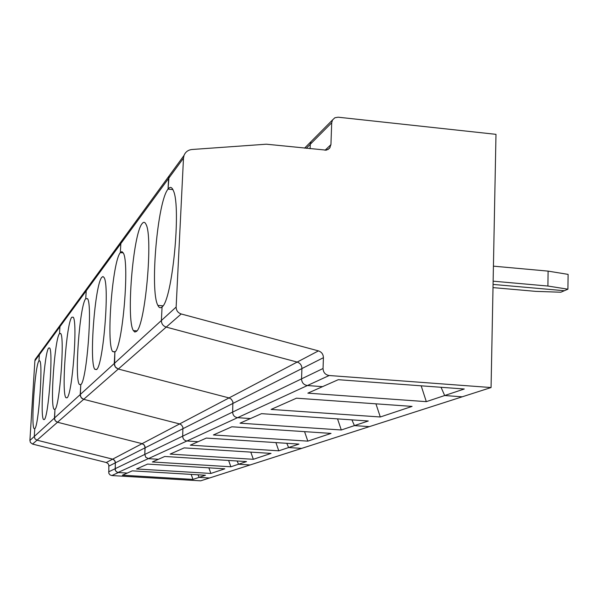 <?xml version="1.0" encoding="UTF-8"?>
<svg xmlns="http://www.w3.org/2000/svg" width="598" height="598" viewBox="0 0 598 598"><rect width="100%" height="100%" fill="white"/><g stroke="black" fill="none" stroke-linecap="round" stroke-linejoin="round"><path stroke-width="0.9" d="M200.681 480.829L111.856 475.552L118.404 472.54L127.262 473.07L122.426 475.208L192.99 479.409L199.112 477.368L209.517 477.996L200.681 480.829M331.703 122.762L310.28 144.268L310.108 148.752L310.28 144.268L311.027 141.629L332.488 119.996L331.703 122.762L330.933 144.634L329.55 148.259L326.381 150.15L266.349 144.2L191.98 149.5C188.108 149.934 185.447 151.922 184.012 155.473L183.489 158.134L176.141 307.051C176.216 310.519 177.905 312.821 181.209 313.972L318.442 350.884L297.176 362.074L166.214 327.099L118.307 369.033L229.041 397.924L118.307 369.033L83.69 399.329L179.602 423.93L83.69 399.329L57.513 422.248L142.092 443.664L57.513 422.248L37.016 440.188L112.663 459.144L106.272 462.508L108.014 463.562L108.814 465.072L108.851 473.399L110.047 474.909L111.856 475.552M106.272 462.508L32.569 444.082L30.386 442.46L29.907 440.457L34.871 360.878L39.341 354.771L38.96 360.938C35.11 364.645 30.73 426.337 34.161 428.669L34.759 428.684L34.28 436.465L29.907 440.457M36.822 357.178L35.17 359.443L34.871 360.878M32.569 444.082L37.016 440.188L34.976 438.82L34.28 436.465L34.976 438.82L37.016 440.188L113 459.249L114.45 460.228L115.272 461.783L115.317 470.327L116.543 471.882L118.404 472.54L127.262 473.07L132.278 470.85L205.473 475.253L199.112 477.368L209.517 477.996L250.114 464.952L238.527 464.235L237.122 460.991L238.527 464.235L246.511 461.574L164.742 456.483L158.425 459.279L148.536 458.666L158.425 459.279L152.363 461.962L230.873 466.784L228.615 460.46M41.344 350.974L39.647 353.298L39.341 354.771L38.96 360.938L39.737 360.841C43.191 363.165 38.519 426.987 34.759 428.684L34.28 436.465L54.44 418.069L54.964 409.353C59.613 407.081 64.868 337.078 60.667 333.482L59.531 333.557L59.942 326.665L59.531 333.557C54.762 338.348 49.903 405.84 54.089 409.301L54.964 409.353L54.545 419.265L55.472 421.022L57.513 422.248L55.225 420.708L54.44 418.069L80.199 394.575L80.775 384.671C86.643 381.561 92.705 304.375 87.517 298.664L85.753 298.649L86.209 290.837L85.753 298.649C79.721 304.987 74.219 379.222 79.407 384.499L80.775 384.671L80.326 395.928L81.702 398.253L83.69 399.329L81.089 397.573L80.199 394.575L114.255 363.509L114.883 352.043C122.485 347.707 129.744 262.417 123.278 252.976L121.895 251.616L120.34 252.618L120.833 243.603L120.34 252.618C112.484 261.214 106.085 343.147 112.611 351.557L114.883 352.043L114.554 365.58L116.005 367.77L118.307 369.033L115.294 366.985L114.255 363.509L161.385 320.506L162.073 306.901C172.157 300.704 181.388 207.252 173.42 190.769C171.91 186.965 170.116 186.412 168.045 189.125L168.584 178.466L183.489 158.134M192.99 479.409L191.166 474.393M198.005 474.805L199.112 477.368L198.005 474.805M62.177 322.427L60.286 325.02L59.942 326.665L168.584 178.466L169.084 175.924L168.045 189.125C157.506 201.175 149.694 291.233 157.887 305.406C159.083 307.88 160.481 308.374 162.073 306.901L161.385 320.506C161.46 323.817 163.067 326.007 166.214 327.099C163.067 326.007 161.46 323.817 161.385 320.506L176.141 307.051M60.772 333.654L59.531 333.557L60.772 333.654M108.589 471.867L182.689 436.151L182.913 427.293L181.553 424.991L179.602 423.93L181.553 424.991L182.913 427.293L182.689 436.151L232.652 412.067L232.876 401.819L231.291 399.158L229.041 397.924L231.291 399.158L232.876 401.819L232.652 412.067L301.541 378.863L301.923 368.562C301.811 365.296 300.233 363.128 297.176 362.074L142.092 443.664L144.096 444.875L145.015 446.616L144.783 454.42L145.127 447.797L115.369 462.837L115.182 469.946L116.236 471.628L118.008 472.495L186.95 440.988L198.132 441.705L186.95 440.988L237.585 417.673L250.457 418.548L237.585 417.673L329.177 375.514L491.063 387.541L495.989 134.341L338.132 117.201L334.858 117.769L332.488 119.996M144.783 454.42L145.8 457.32L148.536 458.666L145.8 457.32L144.783 454.42M48.662 348.029C44.387 352.237 39.782 416.709 43.564 419.542L44.282 419.572C48.453 417.613 53.401 350.817 49.597 347.931L48.662 348.029M208.859 467.83L210.885 473.444L224.811 468.81L147.571 464.085L136.561 468.959L210.885 473.444M230.873 466.784L238.527 464.235L250.114 464.952L301.691 448.38L288.625 447.543L286.786 443.305L288.625 447.543L298.948 444.097L206.332 438.08L190.321 445.166L278.78 450.817L275.91 442.602M181.209 313.972L166.214 327.099L297.176 362.074C300.233 363.128 301.811 365.296 301.923 368.562L145.127 447.797L144.342 445.189L142.092 443.664L112.663 459.144L114.674 460.505L115.369 462.837L108.911 466.104M39.647 353.298L39.341 354.771L59.942 326.665L60.286 325.02L35.17 359.443M88.728 286.046L86.59 288.976L86.209 290.837L86.59 288.976L60.286 325.02M87.592 298.806L85.753 298.649L87.592 298.806M182.689 436.151C182.824 438.925 184.244 440.539 186.95 440.988C184.244 440.539 182.824 438.925 182.689 436.151M71.797 317.232C66.453 322.718 61.295 393.454 65.944 397.715L67.036 397.812C72.246 395.158 77.867 321.694 73.203 317.179L71.797 317.232M250.801 452.118L253.343 459.301L271.029 453.404L184.177 447.887L170.153 454.091L253.343 459.301M278.78 450.817L288.625 447.543L301.691 448.38L369.4 426.628L354.42 425.612L351.916 419.863L354.42 425.612L368.293 420.992L261.513 413.659L240.015 423.175L341.301 429.984L337.541 418.877M123.726 238.086L121.274 241.45L120.833 243.603L121.274 241.45L86.59 288.976M123.218 252.872L120.34 252.618L123.218 252.872M232.652 412.067C232.824 415.274 234.468 417.142 237.585 417.673C234.468 417.142 232.824 415.274 232.652 412.067M101.772 277.337C94.91 284.685 89.005 362.665 94.813 369.287L96.555 369.571C103.222 365.909 109.815 284.768 104.022 277.472L102.961 276.538L101.772 277.337M304.561 431.644L307.828 441.137L331.03 433.408L231.837 426.793L213.389 434.955L307.828 441.137M341.301 429.984L354.42 425.612L369.4 426.628L462.217 396.81L444.673 395.532L441.047 387.287L444.673 395.532L464.28 388.999L338.266 379.693L322.554 386.644L307.387 385.538C303.717 384.895 301.766 382.668 301.541 378.863L301.923 368.562L323.421 357.694L323.04 368.503C323.286 372.494 325.327 374.826 329.177 375.514M567.913 289.2L568.1 274.385L548.112 271.118L547.895 286.038L567.913 289.2L564.363 290.718L493.066 284.424L564.363 290.718L560.842 292.22L535.875 291.376L493.006 287.608M304.539 148.177L312.971 139.67L311.027 141.629L310.28 144.268L306.213 148.349M172.912 189.596L168.045 189.125L172.912 189.596M142.122 223.622C133.062 233.751 126.043 319.773 133.369 330.604L134.797 332.04L136.411 331.442C145.142 326.284 153.252 236.793 146.047 224.414C144.918 221.94 143.61 221.671 142.122 223.622M375.933 403.829L380.298 416.985L412.082 406.401L296.473 398.186L271.096 409.421L380.298 416.985M323.04 368.503L301.541 378.863C301.766 382.668 303.717 384.895 307.387 385.538L322.554 386.644L307.865 393.148L426.314 401.654L421.186 385.815M426.314 401.654L444.673 395.532L462.217 396.81L491.063 387.541M318.442 350.884C321.642 351.998 323.294 354.27 323.421 357.694M493.133 281.18L547.895 286.038M548.112 271.118L493.425 266.155M171.97 171.977L121.274 241.45M330.933 144.634L325.035 150.277M34.161 428.669L34.729 428.706M44.267 419.594L43.564 419.542M54.089 409.301L54.964 409.361M67.051 397.79L65.944 397.715M79.407 384.499L80.842 384.604M96.697 369.422L94.813 369.287M112.611 351.557L115.152 351.751M136.912 330.881L133.369 330.604M157.887 305.406L162.985 305.825M327.906 149.59L330.096 147.504M184.012 155.473L169.084 175.924"/></g></svg>
